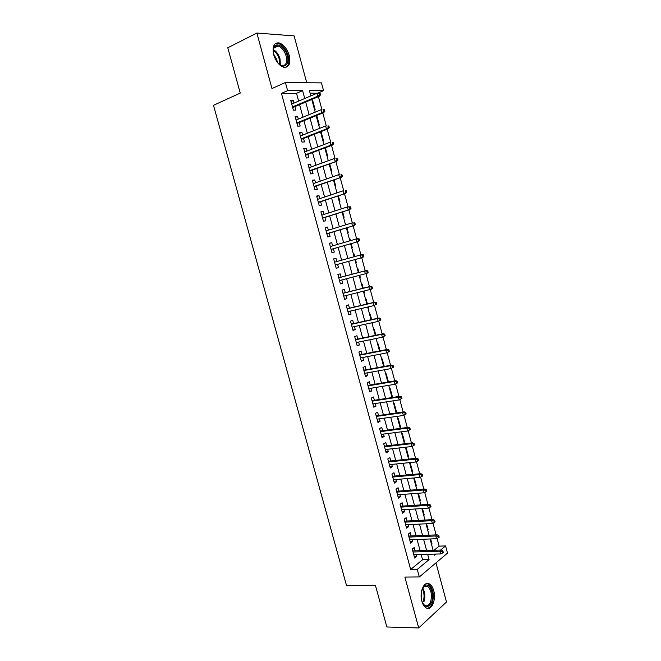 <?xml version="1.0" encoding="UTF-8"?>
<svg xmlns="http://www.w3.org/2000/svg" width="661" height="661" viewBox="0 0 661 661"><rect width="100%" height="100%" fill="white"/><g stroke="black" fill="none" stroke-linecap="round" stroke-linejoin="round"><path stroke-width="0.99" d="M433.715 590.637C432.79 587.365 431.385 585.142 429.51 583.994C424.279 580.465 419.091 591.868 421.875 601.196C422.8 604.435 424.18 606.633 426.023 607.79C431.402 611.392 436.475 599.791 433.715 590.637M289.237 55.458C287.056 48.633 283.66 44.444 279.033 42.874C273.885 42.626 272.101 46.576 273.687 54.706C275.877 61.49 279.239 65.67 283.784 67.248C289.014 67.529 290.832 63.596 289.237 55.458M434.112 550.274L439.144 546.135L445.564 545.92L447.497 553.117L419.314 576.946L417.265 569.394L429.08 559.594L427.659 554.306M306.721 82.724L294.12 35.909L256.881 33.05L227.789 47.757L240.24 93.085L213.503 105.322L346.513 585.481L375.431 585.39L386.859 626.975L418.702 627.95L446.497 602.014L435.963 562.866M298.632 101.1L296.525 93.3L281.454 93.383L287.609 90.664L285.403 82.509L321.469 82.873L323.543 90.623L309.422 90.64L310.835 95.886M317.544 93.292L323.543 90.623M439.144 546.135L437.078 538.434M436.128 534.898L432.98 523.157M432.038 519.67L428.865 507.846M427.94 504.401L424.742 492.495M423.833 489.099L420.611 477.11M419.71 473.755L416.463 461.675M415.579 458.379L412.315 446.208M411.439 442.961L408.151 430.708M407.292 427.502L403.978 415.166M403.127 412.001L399.798 399.599M398.955 396.468L395.609 383.991M394.774 380.893L391.403 368.351M390.577 365.285L387.189 352.668M386.379 349.628L382.967 336.945M382.165 333.937L378.736 321.18M377.935 318.205L374.498 305.382M373.705 302.432L370.243 289.543M369.458 286.626L365.979 273.654M365.203 270.77L361.699 257.74M360.931 254.865L357.427 241.819M356.643 238.894L353.139 225.855M352.338 222.881L348.843 209.851M348.033 206.827L344.53 193.805M343.712 190.74L340.208 177.71M339.374 174.603L335.879 161.581M335.028 158.425L331.541 145.412M330.674 142.206L327.187 129.201M326.311 125.954L322.816 112.948M321.932 109.652L318.445 96.655M415.133 550.853L414.232 547.523L412.241 549.093L414.662 558.033L416.645 556.438L416.157 554.629M411.101 535.964L410.2 532.634L408.192 534.154L410.621 543.119L412.621 541.566L412.109 539.682M407.06 521.033L406.168 517.703L404.135 519.174L406.573 528.164L408.589 526.668L408.06 524.71M403.012 506.07L402.119 502.748L400.07 504.169L402.516 513.176L404.549 511.73L403.995 509.689M398.955 491.065L398.054 487.744L395.997 489.115L398.443 498.154L400.492 496.75L399.922 494.643M394.89 476.027L393.989 472.714L391.915 474.036L394.369 483.092L396.435 481.737L395.84 479.555M390.808 460.957L389.907 457.643L387.817 458.916L390.279 467.988L392.361 466.691L391.75 464.427M386.718 445.845L385.826 442.531L383.711 443.754L386.181 452.851L388.28 451.603L387.643 449.265M382.62 430.691L381.719 427.386L379.596 428.559L382.066 437.681L384.181 436.483L383.529 434.062M378.505 415.505L377.613 412.208L375.473 413.323L377.952 422.47L380.083 421.321L379.406 418.826M374.39 400.285L373.498 396.988L371.333 398.054L373.82 407.217L375.969 406.118L375.274 403.549M370.259 385.024L369.367 381.728L367.194 382.744L369.681 391.932L371.846 390.891L371.127 388.238M366.12 369.722L365.227 366.434L363.038 367.392L365.533 376.605L367.714 375.613L366.979 372.887M361.972 354.387L361.08 351.098L358.865 352.007L361.369 361.245L363.567 360.303L362.815 357.502M357.808 339.01L356.923 335.73L354.693 336.589L357.196 345.843L359.419 344.959L358.634 342.067M353.635 323.601L352.751 320.321L350.504 321.122L353.015 330.409L355.254 329.566L354.453 326.608M349.454 308.15L348.57 304.87L346.306 305.622L348.826 314.933L351.082 314.149L350.256 311.1M345.265 292.658L344.381 289.386L342.101 290.088L344.629 299.416L346.893 298.681L346.05 295.558M341.068 277.133L340.175 273.861L337.878 274.513L340.415 283.858L342.704 283.181L341.836 279.975M336.846 261.541L335.97 258.302L333.656 258.897L336.193 268.267L338.498 267.647L337.614 264.375M332.607 245.875L331.748 242.703L329.418 243.24L331.962 252.634L334.284 252.064L333.392 248.776M328.352 230.168L327.517 227.062L325.162 227.541L327.716 236.969L330.054 236.448L329.161 233.135M324.097 214.428L323.27 211.38L320.899 211.809L323.46 221.253L325.815 220.791L324.915 217.461M319.825 198.639L319.015 195.664L316.636 196.036L319.197 205.505L321.568 205.1L320.668 201.745M315.545 182.816L314.752 179.908L312.347 180.222L314.917 189.715L317.313 189.368L316.404 185.997M311.248 166.952L310.48 164.11L308.059 164.374L310.637 173.893L313.041 173.595L312.124 170.199M306.944 151.047L306.192 148.271L303.754 148.477L306.34 158.02L308.77 157.781L307.844 154.368M302.631 135.108L301.895 132.398L299.441 132.547L302.027 142.115L304.473 141.925L303.548 138.496M298.309 119.12L297.59 116.476L295.112 116.576L297.706 126.16L300.177 126.036L299.243 122.582M312.066 100.464L312.62 100.224L315.132 109.544L314.512 109.561M316.239 115.972L316.801 115.741L319.296 125.036L318.685 125.069M322.849 140.537L323.452 140.496L321.064 131.605M327.005 155.971L327.608 155.913L325.402 147.734M331.153 171.364L331.748 171.298L329.732 163.812M335.284 186.724L335.871 186.642L334.045 179.858M339.407 202.043L339.994 201.944L338.349 195.854M341.076 208.24L341.638 208.058L341.82 208.736M343.522 217.329L344.1 217.213L342.646 211.817M345.174 223.484L345.744 223.311L346.124 224.723M347.62 232.573L348.198 232.449L346.934 227.739M349.272 238.695L349.834 238.53L350.413 240.678M351.718 247.784L352.288 247.644L351.206 243.62M353.924 253.717L353.346 253.857L353.924 253.717L354.693 256.584M355.8 262.962L356.37 262.805L355.469 259.459M360.435 277.926L359.873 278.091L360.435 277.926L359.733 275.307M358.956 272.423L357.998 268.862L357.427 269.019M363.922 293.154L364.492 293.013L363.988 291.129M363.195 288.188L362.063 283.966L361.501 284.139M367.97 308.2L368.549 308.067L368.235 306.911M367.425 303.911L366.12 299.036L365.558 299.226M372.011 323.204L372.474 322.651M371.647 319.602L370.16 314.074L369.606 314.272M375.861 335.251L374.2 329.071L373.647 329.285M380.058 350.859L378.224 344.034L377.679 344.265M384.248 366.434L382.24 358.964L381.703 359.204M388.428 381.967L386.247 373.853L385.71 374.109M392.601 397.459L390.246 388.709L389.709 388.974M396.038 412.489L396.625 412.406L394.229 403.532L393.7 403.805M400.012 427.246L400.591 427.171L398.211 418.314L397.682 418.603M403.97 441.969L404.557 441.903L402.177 433.071L401.657 433.368M407.928 456.652L408.506 456.594L406.135 447.778L405.623 448.092M411.869 471.31L412.456 471.252L410.117 462.568M415.802 485.926L416.389 485.876L414.249 477.92M419.727 500.509L420.313 500.468L418.372 493.238M423.643 515.059L424.23 515.018L422.478 508.507M427.551 529.568L428.138 529.544L426.576 523.752M317.511 93.193L310.125 93.234M312.009 100.232L312.62 100.224M316.189 115.766L316.801 115.741M341.051 208.165L341.638 208.058M345.158 223.435L345.744 223.311M349.256 238.662L349.834 238.53M363.938 293.195L364.492 293.013M367.987 308.257L368.549 308.067M372.036 323.287L372.581 323.08M396.096 412.687L396.625 412.406M400.07 427.469L400.591 427.171M404.036 442.209L404.557 441.903M407.994 456.916L408.506 456.594M411.943 471.59L412.456 471.252M415.885 486.223L416.389 485.876M419.809 500.823L420.313 500.468M423.734 515.39L424.23 515.018M427.642 529.924L428.138 529.544M431.542 544.424L432.038 544.028L430.666 538.946M281.454 93.383L410.671 569.501L422.561 559.743L421.14 554.488M420.115 550.704L417.083 539.492M416.075 535.749L413.018 524.454M412.026 520.761L408.944 509.375M407.961 505.739L404.863 494.263M403.896 490.677L400.773 479.118M399.814 475.581L396.666 463.931M395.724 460.444L392.551 448.703M391.626 445.266L388.428 433.442M387.52 430.063L384.297 418.14M383.397 414.811L380.158 402.805M379.265 399.525L376.002 387.429M375.126 384.206L371.837 372.019M370.978 368.846L367.656 356.568M366.814 353.445L363.476 341.076M362.641 338.002L359.278 325.551M358.46 322.527L355.073 309.976M354.271 307.018L350.859 294.376M350.066 291.46L346.628 278.727M345.86 275.868L342.398 263.053M341.63 260.211L338.159 247.396M337.374 244.479L333.921 231.689M333.111 228.714L329.665 215.949M328.839 212.9L325.402 200.167M324.559 197.052L321.13 184.353M320.263 181.164L316.842 168.489M315.958 165.225L312.546 152.592M311.645 149.254L308.241 136.645M307.324 133.249L303.92 120.666M302.986 117.195L299.59 104.645M293.971 103.099L293.269 100.522L290.774 100.563L293.377 110.172L295.864 110.106L294.922 106.628M419.314 576.946L404.871 577.086L418.702 627.95M410.671 569.501L417.265 569.394M256.881 33.05L271.968 88.533L285.403 82.509M434.161 554.125L434.434 555.157L435.723 554.083M440.557 550.076L445.564 545.92M311.802 99.472L315.214 112.155M316.156 115.667L319.585 128.383M320.511 131.828L323.94 144.577M324.848 147.94L328.286 160.722M329.17 164.019L332.615 176.826M333.483 180.048L336.945 192.888M337.788 196.044L341.258 208.917M342.084 211.999L345.554 224.897M346.364 227.913L349.843 240.844M350.636 243.785L354.122 256.741M354.899 259.616L358.386 272.572M359.163 275.455L362.625 288.328M363.418 291.27L366.855 304.052M367.665 307.043L371.077 319.726M371.895 322.783L375.283 335.375M376.117 338.473L379.488 350.974M380.331 354.131L383.669 366.533M384.537 369.747L387.85 382.058M388.726 385.322L392.014 397.55M392.907 400.863L396.179 412.993M397.079 416.364L400.318 428.402M401.244 431.823L404.458 443.771M405.391 447.241L408.581 459.106M409.531 462.626L412.704 474.4M413.662 477.969L416.81 489.652M417.785 493.28L420.9 504.872M421.892 508.549L424.99 520.05M425.99 523.776L429.063 535.195M430.08 538.971L433.129 550.299M304.746 98.489L302.631 90.648L287.609 90.664M426.634 550.497L423.594 539.227M422.577 535.468L419.52 524.115M418.52 520.405L415.43 508.962M414.447 505.301L411.332 493.767M410.365 490.165L407.226 478.539M406.267 474.986L403.111 463.278M402.169 459.775L398.988 447.976M398.054 444.523L394.848 432.633M393.931 429.229L390.701 417.248M389.8 413.902L386.545 401.83M385.652 398.533L382.372 386.379M381.496 383.132L378.199 370.879M377.332 367.69L374.01 355.345M373.159 352.206L369.805 339.771M368.978 336.689L365.599 324.163M364.781 321.13L361.377 308.513M360.575 305.531L357.147 292.815M356.353 289.89L352.908 277.091M352.131 274.216L348.653 261.335M347.884 258.476L344.406 245.586M343.621 242.661L340.151 229.797M339.341 226.806L335.887 213.974M335.061 210.909L331.607 198.102M330.756 194.97L327.319 182.196M326.451 178.991L323.014 166.25M322.13 162.97L318.701 150.262M317.801 146.916L314.38 134.233M313.463 130.812L310.05 118.162M309.108 114.675L305.704 102.058M296.525 93.3L302.631 90.648M422.561 559.743L429.08 559.594M291.03 101.488L293.269 100.522M431.443 544.044L432.038 544.028M295.343 117.41L297.59 116.476M299.64 133.299L301.895 132.398M303.936 149.138L306.192 148.271M308.208 164.944L310.48 164.11M312.479 180.709L314.752 179.908M316.743 196.433L319.015 195.664M320.99 212.123L323.27 211.38M325.229 227.772L327.517 227.062M329.451 243.38L331.748 242.703M333.665 258.947L335.97 258.302M340.39 283.776L342.704 283.181M344.579 299.251L346.893 298.681M348.76 314.677L351.082 314.149M352.933 330.07L355.254 329.566M357.089 345.43L359.419 344.959M361.237 360.749L363.567 360.303M365.376 376.026L367.714 375.613M369.499 391.271L371.846 390.891M373.622 406.474L375.969 406.118M377.728 421.644L380.083 421.321M381.827 436.772L384.181 436.483M385.908 451.868L388.28 451.603M389.99 466.922L392.361 466.691M394.055 481.943L396.435 481.737M398.112 496.932L400.492 496.75M402.161 511.878L404.549 511.73M406.201 526.784L408.589 526.668M410.225 541.665L412.621 541.566M414.249 556.496L416.645 556.438M292.674 107.578L319.42 96.242L317.652 96.258L292.501 106.933M319.536 94.895L320.511 94.887L320.073 93.251L319.089 93.251L319.536 94.895L317.652 96.258L316.867 93.308L291.724 104.058M319.42 96.242L320.511 94.887M319.089 93.251L316.867 93.308M273.563 54.227L273.596 48.17C275.43 41.015 285.048 46.584 287.262 55.854C290.171 65.472 282.825 70.008 277.033 61.87M279.496 64.456L281.809 65.555C286.006 65.769 287.461 62.621 286.18 56.111C284.437 50.657 281.718 47.303 278.017 46.047C275.827 45.65 274.332 46.634 273.522 49.013L273.216 50.608M273.489 53.847L276.86 59.837L277.265 62.175M286.006 67.29C288.84 65.398 289.584 61.597 288.237 55.904C286.073 49.129 282.701 44.965 278.107 43.411L275.315 43.609M421.701 590.422L424.626 585.737C429.551 581.911 434.74 594.008 431.658 602.006C428.667 608.103 425.51 608.128 422.189 602.072L421.892 601.254M422.866 603.51L424.726 605.393C427.213 606.55 429.196 605.269 430.658 601.543C432.286 594.735 431.236 589.67 427.535 586.348L424.147 586.489L422.586 588.199M421.288 592.727L421.404 598.932M427.213 608.277C429.427 608.046 431.146 606.253 432.368 602.906C434.368 594.454 433.071 588.174 428.477 584.076L426.725 583.531M296.987 123.5L323.799 112.552L322.047 112.61L296.83 122.921M323.923 111.263L324.898 111.23L324.46 109.594L323.485 109.627L323.923 111.263L322.047 112.61L321.254 109.668L296.054 120.046M323.485 109.627L324.46 109.594M323.799 112.552L324.898 111.23M301.292 139.38L328.17 128.821L326.427 128.92L301.152 138.868M328.31 127.59L329.277 127.532L328.839 125.904L327.873 125.954L328.31 127.59L326.427 128.92L325.642 125.987L300.375 136.001M327.873 125.954L328.839 125.904M328.17 128.821L329.277 127.532M305.58 155.219L332.524 145.04L330.797 145.189L305.456 154.773M332.681 143.875L333.64 143.792L333.202 142.173L332.243 142.247L332.681 143.875L330.797 145.189L330.013 142.264L304.68 151.914M332.243 142.247L333.202 142.173M332.524 145.04L333.64 143.792M309.86 171.025L336.87 161.226L309.753 170.637M337.036 160.111L337.986 160.012L337.556 158.392L336.606 158.491L337.036 160.111L335.152 161.416L334.375 158.491L308.976 167.787M336.606 158.491L337.556 158.392M336.87 161.226L337.986 160.012M314.124 186.782L341.2 177.371L314.041 186.46M341.39 176.313L342.332 176.19L341.894 174.57L340.952 174.694L341.39 176.313L339.506 177.594L338.721 174.686L313.264 183.618M340.952 174.694L341.894 174.57M341.2 177.371L342.332 176.19M318.387 202.506L345.521 193.475L318.313 202.241M345.728 192.475L346.661 192.326L346.224 190.715L345.29 190.855L345.728 192.475L343.836 193.739L343.059 190.839L317.544 199.407M345.29 190.855L346.224 190.715M345.521 193.475L346.661 192.326M322.634 218.188L349.834 209.529L322.576 217.99M350.049 208.595L350.983 208.422L350.545 206.81L349.619 206.984L350.049 208.595L348.165 209.843L347.389 206.943L321.808 215.155M349.619 206.984L347.389 206.943L350.545 206.81M349.834 209.529L350.983 208.422M326.865 233.837L354.139 225.55L326.831 233.697M354.37 224.666L355.288 224.476L354.858 222.873L353.932 223.063L354.37 224.666L352.478 225.905L351.702 223.013L326.063 230.871M353.932 223.063L351.702 223.013L354.858 222.873M354.139 225.55L355.288 224.476M331.095 249.437L358.427 241.529L331.07 249.362M358.667 240.703L359.584 240.488L359.154 238.885L358.237 239.1L358.667 240.703L356.783 241.926L356.006 239.042L330.31 246.545M358.237 239.1L356.006 239.042L357.651 238.654L359.154 238.885M358.427 241.529L359.584 240.488M335.309 265.003L362.707 257.468L335.301 264.995M362.963 256.699L363.872 256.46L363.443 254.865L362.534 255.096L362.963 256.699L361.071 257.897L360.303 255.03L334.54 262.177M362.534 255.096L360.303 255.03L361.931 254.601L363.443 254.865M362.707 257.468L363.872 256.46M368.144 272.39L367.714 270.795L366.822 271.06L367.243 272.654L368.144 272.39L366.971 273.365L339.523 280.578M367.243 272.654L365.351 273.836L364.583 270.977L366.202 270.506L338.754 277.744M366.822 271.06L364.583 270.977L338.771 277.777M367.714 270.795L366.202 270.506M372.407 288.279L371.986 286.692L371.094 286.973L371.515 288.568L372.407 288.279L371.226 289.221L343.737 296.128M371.515 288.568L369.623 289.741L368.855 286.882L370.466 286.37L342.952 293.236M371.094 286.973L368.855 286.882L342.976 293.335M371.986 286.692L370.466 286.37M376.663 304.134L376.241 302.548L375.349 302.854L375.779 304.44L376.663 304.134L373.878 305.597L347.934 311.645M375.779 304.44L373.878 305.597L373.118 302.746L374.713 302.201L347.141 308.695M375.349 302.854L373.118 302.746L347.182 308.852M376.241 302.548L374.713 302.201M380.901 319.941L380.48 318.362L379.604 318.693L380.025 320.271L380.901 319.941L378.133 321.411L352.131 327.112M380.025 320.271L378.133 321.411L377.365 318.569L378.951 317.982L351.313 324.113M379.604 318.693L377.365 318.569L351.371 324.336M380.48 318.362L378.951 317.982M385.14 335.714L384.71 334.135L383.843 334.483L384.264 336.061L385.14 335.714L382.372 337.193L356.304 342.547M384.264 336.061L382.372 337.193L381.604 334.35L383.173 333.731L355.478 339.498M383.843 334.483L381.604 334.35L355.552 339.779M384.71 334.135L383.173 333.731M389.354 351.445L388.932 349.876L388.073 350.239L388.494 351.817L389.354 351.445L386.594 352.924L360.476 357.948M388.494 351.817L386.594 352.924L385.834 350.099L387.396 349.429L359.634 354.841M388.073 350.239L385.834 350.099L359.724 355.18M388.932 349.876L387.396 349.429M393.568 367.136L393.146 365.566L392.287 365.963L392.708 367.533L393.568 367.136L390.808 368.623L364.632 373.308M392.708 367.533L390.808 368.623L390.056 365.797L391.601 365.095L363.781 370.152M392.287 365.963L390.056 365.797L363.889 370.54M393.146 365.566L391.601 365.095M397.765 382.785L397.352 381.223L396.501 381.637L396.922 383.206L397.765 382.785L395.014 384.281L368.788 388.627M396.922 383.206L395.014 384.281L394.262 381.463L395.79 380.719L367.913 385.421M396.501 381.637L394.262 381.463L368.037 385.875M397.352 381.223L395.79 380.719M401.954 398.401L401.541 396.84L400.698 397.278L401.12 398.839L401.954 398.401L399.211 399.897L372.92 403.912M401.12 398.839L399.211 399.897L398.459 397.096L399.979 396.311L372.044 400.649M400.698 397.278L398.459 397.096L372.176 401.161M401.541 396.84L399.979 396.311M406.135 413.968L405.722 412.414L404.887 412.869L405.3 414.43L406.135 413.968L403.4 415.48L377.051 419.157M405.3 414.43L403.4 415.48L402.64 412.679L404.152 411.861L376.159 415.843M404.887 412.869L402.64 412.679L376.307 416.413M405.722 412.414L404.152 411.861M409.06 428.435L409.473 429.989L410.307 429.501L409.886 427.956L406.821 428.229L407.573 431.022L381.174 434.36M380.43 431.625L406.821 428.229L408.316 427.37L380.257 430.997M409.886 427.956L408.316 427.37M407.573 431.022L409.473 429.989M413.224 443.952L413.637 445.506L414.464 445.002L414.05 443.448L413.224 443.952L410.985 443.738L411.737 446.522L385.28 449.53M384.537 446.803L410.985 443.738L412.464 442.837L384.355 446.117M414.05 443.448L412.464 442.837M411.737 446.522L413.637 445.506M417.38 459.436L417.793 460.981L418.611 460.453L418.198 458.916L417.38 459.436L415.141 459.205L415.885 461.981L389.379 464.666M388.643 461.948L415.141 459.205L416.612 458.271L388.437 461.204M418.198 458.916L416.612 458.271M415.885 461.981L417.793 460.981M421.528 474.879L421.941 476.416L422.743 475.87L422.329 474.334L421.528 474.879L419.281 474.631L420.032 477.407L393.469 479.762M392.733 477.052L419.281 474.631L420.743 473.664L392.51 476.242M422.329 474.334L420.743 473.664M420.032 477.407L421.941 476.416M425.659 490.28L426.072 491.817L426.874 491.255L426.461 489.718L425.659 490.28L423.42 490.024L424.164 492.792L397.542 494.825M396.807 492.115L423.42 490.024L424.866 489.016L396.575 491.255M426.461 489.718L424.866 489.016M424.164 492.792L426.072 491.817M429.782 505.64L430.195 507.177L430.989 506.59L430.575 505.062L429.782 505.64L427.543 505.384L428.287 508.144L401.607 509.846M400.88 507.144L427.543 505.384L428.972 504.335L400.632 506.227M430.575 505.062L428.972 504.335M428.287 508.144L430.195 507.177M433.897 520.967L434.31 522.504L435.095 521.893L434.682 520.364L433.897 520.967L431.658 520.694L432.393 523.446L405.672 524.834M404.937 522.132L431.658 520.694L433.079 519.612L404.672 521.165M434.682 520.364L433.079 519.612M432.393 523.446L434.31 522.504M438.003 536.261L438.408 537.79L439.193 537.162L438.78 535.633L438.003 536.261L435.756 535.972L436.5 538.715L409.721 539.781M408.985 537.096L435.756 535.972L437.169 534.848L408.713 536.063M438.78 535.633L437.169 534.848M436.5 538.715L438.408 537.79M442.093 551.514L442.506 553.034L443.275 552.381L442.87 550.861L442.093 551.514L439.854 551.208L440.59 553.951L413.753 554.695M413.026 552.009L439.854 551.208L441.251 550.051L412.737 550.927M442.87 550.861L441.251 550.051M440.59 553.951L442.506 553.034M273.381 49.567C276.48 51.401 278.711 54.541 280.057 59.003L280.347 65.075M279.669 64.58L279.281 59.267C278.066 55.218 276.058 52.26 273.241 50.385M422.676 588.05C425.006 591.992 425.453 596.47 424.023 601.485M422.536 602.873L423.247 601.287C424.577 596.792 424.255 592.636 422.28 588.819M273.522 49.013L273.596 48.17M273.91 48.038L278.017 46.047M424.147 586.489L424.626 585.737M424.354 586.357L427.535 586.348"/></g></svg>
